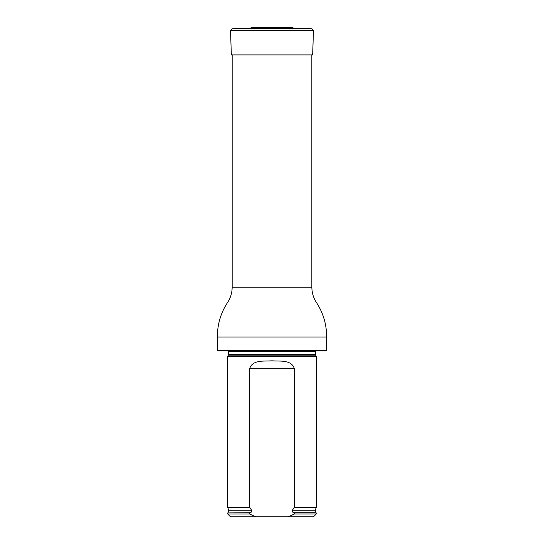 <?xml version="1.0" encoding="UTF-8"?>
<svg xmlns="http://www.w3.org/2000/svg" width="544" height="544" viewBox="0 0 544 544"><rect width="100%" height="100%" fill="white"/><g stroke="black" fill="none" stroke-linecap="round" stroke-linejoin="round"><path stroke-width="0.82" d="M217.369 350.282L326.631 350.282L326.08 350.832L217.92 350.832L217.369 350.282L217.369 337.001C217.342 324.578 220.674 313.174 227.351 302.811C230.52 298.092 232.125 292.896 232.166 287.212L232.166 54.91M228.33 355.13L315.67 355.13L316.248 356.368L227.752 356.368L228.432 354.661L228.351 350.832M255.796 516.8L249.642 514.032L227.752 514.032L230.52 516.8L313.48 516.8L316.248 514.032L316.248 512.931L294.358 512.931L294.358 514.032L316.248 514.032M294.358 514.032L288.204 516.8M227.752 514.032L227.752 512.931L250.213 512.693C251.58 512.271 252.062 511.455 251.661 510.252L249.642 507.396L249.642 368.812C252.158 359.591 263.996 361.379 271.993 360.822C279.963 361.4 291.856 359.55 294.358 368.812L294.358 507.396L292.339 510.252C291.944 511.455 292.427 512.271 293.787 512.693L294.358 512.931M249.642 514.032L249.642 512.931M249.642 507.396L227.752 507.396L227.752 356.368M292.339 510.252L315.262 510.252L316.248 507.396L294.358 507.396M316.248 507.396L316.248 356.368M285.342 27.241L257.815 27.2L251.729 27.418L250.43 28.125L293.57 28.125L311.889 28.764L313.494 30.478L230.506 30.478L231.363 54.91L312.637 54.91L313.494 30.478M232.166 287.212L311.834 287.212L311.834 54.91M217.369 337.001L326.631 337.001C326.665 324.741 323.401 313.446 316.846 303.117C313.623 298.54 311.957 293.236 311.834 287.212M315.67 355.13L315.568 354.661L228.432 354.661M315.568 354.661L315.568 351.247L228.432 351.247M250.213 512.693L227.752 512.931M315.262 510.252L315.962 512.693L293.787 512.693M251.661 510.252L228.738 510.252L228.038 512.693M294.358 368.812L249.642 368.812M251.729 27.418L292.271 27.418L293.57 28.125M250.43 28.125L232.111 28.764L311.889 28.764M326.631 350.282L326.631 337.001M315.568 351.247L315.649 350.832M228.738 510.252L227.752 507.396M257.815 27.2L258.658 27.241M285.994 27.2L258.006 27.2M286.185 27.2L292.271 27.418M232.111 28.764L230.506 30.478"/></g></svg>
